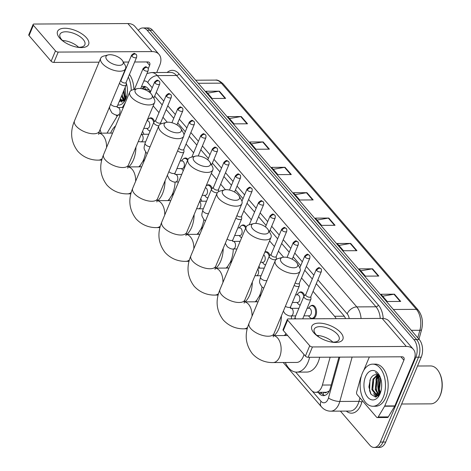 <?xml version="1.0" encoding="UTF-8"?>
<svg xmlns="http://www.w3.org/2000/svg" width="471" height="471" viewBox="0 0 471 471"><rect width="100%" height="100%" fill="white"/><g stroke="black" fill="none" stroke-linecap="round" stroke-linejoin="round"><path stroke-width="0.71" d="M149.001 118.551A6.741 4.056 89.7 0 1 150.814 117.832A6.741 4.056 89.7 0 1 154.464 121.547M183.637 158.721A6.741 4.056 89.7 0 1 185.45 157.997A6.741 4.056 89.7 0 1 187.982 159.445M206.734 185.503A6.741 4.056 89.7 0 1 208.541 184.779A6.741 4.056 89.7 0 1 212.197 188.494M241.37 225.668A6.741 4.056 89.7 0 1 243.183 224.95A6.741 4.056 89.7 0 1 246.127 227.022M264.82 252.185A6.741 4.056 89.7 0 1 266.274 251.726A6.741 4.056 89.7 0 1 269.924 255.447M299.097 292.621A6.741 4.056 89.7 0 1 300.91 291.896A6.741 4.056 89.7 0 1 304.56 295.611M310.642 306.009A6.741 4.056 89.7 0 1 312.456 305.285A6.741 4.056 89.7 0 1 316.076 308.905A6.741 4.056 89.7 0 1 315.829 315.894A6.741 4.056 89.7 0 1 312.526 318.761A6.741 4.056 89.7 0 1 310.707 318.06M323.536 318.72A6.741 4.056 89.7 0 1 324.001 318.673A6.741 4.056 89.7 0 1 324.472 318.72M324.154 392.29A4.21 2.538 -90.3 0 0 326.703 392.155L328.84 391.195A12.635 4.298 -164.5 0 0 329.099 391.354M326.703 392.155A12.635 7.607 89.7 0 1 325.661 392.284L315.57 392.337A12.635 7.607 -90.3 0 0 322.411 385.043L330.142 357.177M149.531 90.244L146.599 89.225L143.679 89.243M125.398 102.466L122.395 107.476M117.844 115.083L107.041 133.122M336.117 318.655A12.635 7.607 -90.3 0 0 334.563 316.259L313.068 291.331M309.076 286.698L301.522 277.943M283.642 257.201L278.432 251.161M274.434 246.527L269.553 240.869M251.343 219.751L243.795 210.996M225.45 189.719L220.705 184.214M216.707 179.581L211.367 173.387M193.616 152.798L186.063 144.044M167.264 122.242L162.972 117.267M158.974 112.634L153.181 105.904M295.664 372.066L311.172 390.047A12.635 7.607 -90.3 0 0 315.57 392.337M150.078 131.179A6.741 4.056 89.7 0 1 149.066 130.602M207.805 198.126A6.741 4.056 89.7 0 1 206.793 197.549M265.538 265.073A6.741 4.056 89.7 0 1 264.525 264.502M300.174 305.243A6.741 4.056 89.7 0 1 299.162 304.666M377.972 396.182A16.85 10.138 89.7 0 1 377.73 395.705A16.85 10.138 89.7 0 0 377.972 396.182M377.701 395.646A16.85 10.138 89.7 0 1 376.753 393.309A16.85 10.138 89.7 0 0 377.701 395.646M375.887 380.144A16.85 10.138 89.7 0 1 377.253 375.469A16.85 10.138 89.7 0 0 375.887 380.144M123.708 101.318A16.85 10.138 89.7 0 1 123.467 100.847A16.85 10.138 89.7 0 0 123.708 101.318M123.437 100.782A16.85 10.138 89.7 0 1 122.489 98.445A16.85 10.138 89.7 0 0 123.437 100.782M138.321 30.374A12.635 7.607 89.7 0 1 142.754 27.96A12.635 7.607 89.7 0 1 147.152 30.244L413.921 339.609A12.635 7.607 89.7 0 1 415.84 357.206L380.344 442.063A12.635 7.607 89.7 0 1 374.162 447.45A12.635 7.607 89.7 0 1 369.764 445.16L340.415 411.124M101.324 133.152A12.635 7.607 89.7 0 1 100.129 129.443M374.162 447.45L379.544 447.421A12.635 7.607 89.7 0 0 385.725 442.039L421.221 357.183A12.635 7.607 89.7 0 0 419.302 339.579L152.533 30.221A12.635 7.607 89.7 0 0 148.141 27.93L145.451 27.942A12.635 7.607 89.7 0 1 149.843 30.232L416.611 339.597A12.635 7.607 89.7 0 1 418.531 357.195L383.035 442.051A12.635 7.607 89.7 0 1 376.853 447.438A12.635 7.607 89.7 0 0 383.035 442.051L418.531 357.195A12.635 7.607 89.7 0 0 416.611 339.597L149.843 30.232A12.635 7.607 89.7 0 0 145.451 27.942L142.754 27.96M379.785 394.245A16.85 10.138 89.7 0 1 379.591 376.353A16.85 10.138 89.7 0 0 379.785 394.245M125.527 99.381A16.85 10.138 89.7 0 1 123.879 90.473A16.85 10.138 89.7 0 0 125.527 99.381M318.137 392.325L319.032 393.362A12.635 7.607 -90.3 0 0 323.43 395.646A12.635 7.607 -90.3 0 0 330.271 388.357L338.932 357.13M150.655 91.539L148.159 88.648A12.635 7.607 -90.3 0 0 143.761 86.358A12.635 7.607 -90.3 0 0 141.324 87.047M345.567 318.608A12.635 7.607 -90.3 0 0 343.606 315.305L316.294 283.63M312.297 278.997L304.749 270.242M300.751 265.603L293.197 256.848M289.206 252.215L281.652 243.46M277.66 238.826L270.107 230.072M266.109 225.438L258.561 216.684M254.564 212.044L247.016 203.289M243.018 198.656L235.471 189.901M231.473 185.268L223.925 176.513M219.928 171.88L212.38 163.125M208.382 158.486L200.834 149.731M196.837 145.097L189.289 136.343M185.291 131.709L177.744 122.955M173.746 118.321L166.192 109.566M162.201 104.927L154.647 96.172M324.772 395.44A12.635 7.607 89.7 0 1 321.722 393.344L320.828 392.308M141.995 88.789A12.635 7.607 89.7 0 1 145.109 86.552M122.201 94.494A16.85 10.138 -90.3 0 0 122.966 97.833M123.69 99.84A16.85 10.138 -90.3 0 0 124.026 100.606M377.925 375.464A16.85 10.138 -90.3 0 0 377.147 377.671M376.406 381.104A16.85 10.138 -90.3 0 0 377.224 392.696M377.948 394.704A16.85 10.138 -90.3 0 0 378.29 395.463M356.936 250.684L343.483 250.755L337.23 243.501L350.683 243.43L356.936 250.684M378.819 276.059L365.366 276.13L359.114 268.882L372.567 268.811L378.819 276.059M400.703 301.44L387.25 301.511L380.998 294.257L394.451 294.187L400.703 301.44M291.29 174.553L277.831 174.623L271.579 167.37L285.037 167.299L291.29 174.553M269.406 149.172L255.947 149.242L249.695 141.995L263.154 141.924L269.406 149.172M247.522 123.796L234.069 123.867L227.817 116.614L241.27 116.543L247.522 123.796M225.638 98.415L212.185 98.486L205.933 91.239L219.386 91.168L225.638 98.415M335.052 225.303L321.599 225.374L315.346 218.126L328.799 218.055L335.052 225.303M313.174 199.928L299.715 199.998L293.462 192.751L306.921 192.674L313.174 199.928M295.129 194.676L306.433 192.721A3.368 2.196 -40.8 0 1 306.921 192.674M317.012 220.057L328.316 218.097A3.368 2.196 -40.8 0 1 328.799 218.055M207.593 93.17L218.903 91.209A3.368 2.196 -40.8 0 1 219.386 91.168M229.477 118.545L240.787 116.59A3.368 2.196 -40.8 0 1 241.27 116.543M251.361 143.92L262.665 141.965A3.368 2.196 -40.8 0 1 263.154 141.924M273.245 169.301L284.549 167.346A3.368 2.196 -40.8 0 1 285.037 167.299M382.658 296.188L393.968 294.234A3.368 2.196 -40.8 0 1 394.451 294.187M360.774 270.807L372.084 268.853A3.368 2.196 -40.8 0 1 372.567 268.811M338.896 245.432L350.2 243.478A3.368 2.196 -40.8 0 1 350.683 243.43M59.623 37.992A16.85 7.754 -157.3 0 1 64.745 28.254A16.85 7.754 -157.3 0 1 86.534 37.851A16.85 7.754 -157.3 0 1 77.22 47.206A16.85 7.754 -157.3 0 1 63.556 41.489A16.85 7.754 -157.3 0 1 59.623 37.992M76.426 47.053A13.476 6.205 22.7 0 0 84.845 44.716A13.476 6.205 22.7 0 0 83.179 39.458A13.476 6.205 22.7 0 0 70.12 32.293A13.476 6.205 22.7 0 0 59.976 34.312A13.476 6.205 22.7 0 0 61.648 39.57A13.476 6.205 22.7 0 0 64.227 41.948M62.572 40.541A13.476 6.205 -157.3 0 1 78.592 47.241M117.12 116.29L115.937 114.918M156.708 72.522L159.722 65.31A16.85 10.992 139.2 0 0 159.027 54.383A16.85 10.992 139.2 0 0 152.039 51.586L58.192 52.081L53.859 62.431L99.04 62.19M159.027 54.383L134.847 26.347A16.85 10.992 139.2 0 0 127.865 23.55L34.012 24.045A2.108 0.971 22.7 0 0 33.111 24.439A2.108 0.971 22.7 0 0 33.376 25.263L29.043 35.613A2.108 0.971 -157.3 0 1 28.784 34.789L33.111 24.439M53.859 62.431A2.108 0.971 -157.3 0 1 51.139 61.23L55.466 50.88L33.376 25.263M55.466 50.88A2.108 0.971 22.7 0 0 58.192 52.081M51.139 61.23L29.043 35.613M123.302 62.066L128.701 62.037M134.647 62.001L147.711 61.937A4.21 2.749 -40.8 0 1 149.454 62.631A4.21 2.749 -40.8 0 1 149.631 65.369L148.224 68.731M126.146 82.802A14.742 8.872 89.7 0 1 125.839 98.798A14.742 8.872 89.7 0 1 125.28 99.999A14.742 8.872 89.7 0 1 117.797 105.021M126.475 83.814L126.222 84.327M120.329 98.969L123.219 100.818M120.058 99.616L122.272 100.806L124.391 100.753M122.801 100.847L125.115 99.952M121.96 95.277L124.892 100.123M121.441 96.302L124.474 100.388M125.233 87.235L125.192 94.724L126.263 97.685M123.973 90.255L124.35 94.724L125.94 98.557M127.4 89.425L127.353 92.234M119.181 101.718L125.698 99.116M128.347 77.073A21.06 12.676 89.7 0 1 131.221 90.444M124.903 70.203A21.06 12.676 89.7 0 1 125.215 70.367M129.466 74.389A21.06 12.676 89.7 0 1 133.899 89.525M119.94 99.887L121.907 102.125M125.268 87.153L125.327 95.26M120.37 99.899L122.23 102.048M107.153 60.07A9.267 4.268 22.7 0 0 118.374 65.328A9.267 4.268 22.7 0 0 122.713 61.047A9.267 4.268 22.7 0 0 121.954 59.994A9.267 4.268 22.7 0 0 108.094 54.93A9.267 4.268 22.7 0 0 107.153 60.07M122.713 61.047L124.98 64.963A13.476 6.205 -157.3 0 1 125.539 68.684A13.476 6.205 -157.3 0 1 115.401 70.703A13.476 6.205 -157.3 0 1 102.342 63.538A13.476 6.205 -157.3 0 1 100.676 58.28A13.476 6.205 -157.3 0 1 103.72 56.067L108.094 54.93M135.942 147.111A23.167 13.942 89.7 0 1 133.47 159.81A23.167 13.942 89.7 0 1 128.701 166.899M145.645 152.033A23.167 13.942 89.7 0 1 143.561 159.757A23.167 13.942 89.7 0 1 142.566 161.859M140.629 164.862A23.167 13.942 89.7 0 1 138.792 166.846M110.597 133.099A23.167 13.942 89.7 0 1 115.601 125.881M142.566 131.274A23.167 13.942 89.7 0 1 143.908 134.264M136.243 93.811A9.267 4.268 22.7 0 0 147.47 99.069A9.267 4.268 22.7 0 0 151.809 94.789A9.267 4.268 22.7 0 0 151.044 93.735A9.267 4.268 22.7 0 0 137.191 88.672A9.267 4.268 22.7 0 0 136.243 93.811M151.809 94.789L154.076 98.698A13.476 6.205 -157.3 0 1 154.635 102.425A13.476 6.205 -157.3 0 1 144.497 104.444A13.476 6.205 -157.3 0 1 131.438 97.279A13.476 6.205 -157.3 0 1 129.766 92.022A13.476 6.205 -157.3 0 1 132.81 89.808L137.191 88.672M165.038 180.846A23.167 13.942 89.7 0 1 162.56 193.552A23.167 13.942 89.7 0 1 157.797 200.64M175.094 182.024A23.167 13.942 89.7 0 1 172.651 193.499A23.167 13.942 89.7 0 1 171.656 195.6M169.725 198.603A23.167 13.942 89.7 0 1 167.888 200.587M139.687 166.84A23.167 13.942 89.7 0 1 144.697 159.622M165.339 127.553A9.267 4.268 22.7 0 0 176.56 132.804A9.267 4.268 22.7 0 0 180.899 128.53A9.267 4.268 22.7 0 0 180.14 127.47A9.267 4.268 22.7 0 0 166.281 122.413A9.267 4.268 22.7 0 0 165.339 127.553M180.899 128.53L183.172 132.439A13.476 6.205 -157.3 0 1 183.731 136.16A13.476 6.205 -157.3 0 1 173.593 138.186A13.476 6.205 -157.3 0 1 160.534 131.02A13.476 6.205 -157.3 0 1 158.862 125.757A13.476 6.205 -157.3 0 1 161.906 123.543L166.281 122.413M194.129 214.588A23.167 13.942 89.7 0 1 191.656 227.293A23.167 13.942 89.7 0 1 186.887 234.381M203.831 219.545A23.167 13.942 89.7 0 1 201.747 227.24A23.167 13.942 89.7 0 1 200.752 229.342M198.815 232.344A23.167 13.942 89.7 0 1 196.978 234.328M168.783 200.581A23.167 13.942 89.7 0 1 173.793 193.357M200.758 198.75A23.167 13.942 89.7 0 1 201.888 201.211M194.435 161.288A9.267 4.268 22.7 0 0 205.656 166.546A9.267 4.268 22.7 0 0 209.995 162.271A9.267 4.268 22.7 0 0 209.236 161.212A9.267 4.268 22.7 0 0 195.377 156.154A9.267 4.268 22.7 0 0 194.435 161.288M209.995 162.271L212.262 166.181A13.476 6.205 -157.3 0 1 212.821 169.901A13.476 6.205 -157.3 0 1 202.683 171.927A13.476 6.205 -157.3 0 1 189.625 164.756A13.476 6.205 -157.3 0 1 187.958 159.498A13.476 6.205 -157.3 0 1 191.002 157.285L195.377 156.154M223.225 248.329A23.167 13.942 89.7 0 1 220.752 261.034A23.167 13.942 89.7 0 1 215.983 268.117M233.304 248.982A23.167 13.942 89.7 0 1 230.843 260.981A23.167 13.942 89.7 0 1 229.848 263.083M227.911 266.086A23.167 13.942 89.7 0 1 226.074 268.064M197.879 234.322A23.167 13.942 89.7 0 1 202.883 227.099M232.633 240.628A23.167 13.942 89.7 0 1 232.768 241.358M223.525 195.029A9.267 4.268 22.7 0 0 234.752 200.287A9.267 4.268 22.7 0 0 239.091 196.007A9.267 4.268 22.7 0 0 238.326 194.953A9.267 4.268 22.7 0 0 224.473 189.895A9.267 4.268 22.7 0 0 223.525 195.029M239.091 196.007L241.358 199.922A13.476 6.205 -157.3 0 1 241.917 203.643A13.476 6.205 -157.3 0 1 231.779 205.668A13.476 6.205 -157.3 0 1 218.721 198.497A13.476 6.205 -157.3 0 1 217.049 193.24A13.476 6.205 -157.3 0 1 220.092 191.026L224.473 189.895M252.321 282.07A23.167 13.942 89.7 0 1 249.842 294.769A23.167 13.942 89.7 0 1 245.079 301.858M262.023 286.98A23.167 13.942 89.7 0 1 259.933 294.716A23.167 13.942 89.7 0 1 258.938 296.818M257.007 299.821A23.167 13.942 89.7 0 1 255.17 301.805M226.969 268.064A23.167 13.942 89.7 0 1 231.979 260.84M258.944 266.233A23.167 13.942 89.7 0 1 259.857 268.158M252.621 228.771A9.267 4.268 22.7 0 0 263.848 234.028A9.267 4.268 22.7 0 0 268.182 229.748A9.267 4.268 22.7 0 0 267.422 228.694A9.267 4.268 22.7 0 0 253.563 223.631A9.267 4.268 22.7 0 0 252.621 228.771M268.182 229.748L270.454 233.657A13.476 6.205 -157.3 0 1 271.013 237.384A13.476 6.205 -157.3 0 1 260.875 239.403A13.476 6.205 -157.3 0 1 247.817 232.238A13.476 6.205 -157.3 0 1 246.145 226.981A13.476 6.205 -157.3 0 1 249.188 224.767L253.563 223.631M281.411 315.811A23.167 13.942 89.7 0 1 278.938 328.511A23.167 13.942 89.7 0 1 274.169 335.599M285.161 335.54A23.167 13.942 89.7 0 1 286.05 333.656A23.167 13.942 89.7 0 1 284.26 335.546M256.065 301.799A23.167 13.942 89.7 0 1 261.075 294.581M290.56 306.892A23.167 13.942 89.7 0 1 290.866 308.346M291.502 315.923A23.167 13.942 89.7 0 1 291.337 318.891M281.717 262.512A9.267 4.268 22.7 0 0 292.938 267.764A9.267 4.268 22.7 0 0 297.278 263.489A9.267 4.268 22.7 0 0 296.518 262.435A9.267 4.268 22.7 0 0 282.659 257.372A9.267 4.268 22.7 0 0 281.717 262.512M297.278 263.489L299.544 267.398A13.476 6.205 -157.3 0 1 300.104 271.125A13.476 6.205 -157.3 0 1 289.965 273.145A13.476 6.205 -157.3 0 1 276.907 265.98A13.476 6.205 -157.3 0 1 275.241 260.722A13.476 6.205 -157.3 0 1 278.284 258.502L282.659 257.372M273.215 336.906L273.934 333.698A13.476 6.205 22.7 0 1 263.789 335.717A13.476 6.205 22.7 0 1 250.731 328.552A13.476 6.205 22.7 0 1 249.065 323.294C244.378 334.381 245.468 344.513 252.332 353.692C259.374 361.363 267.94 362.723 273.092 362.564L296.642 362.435A13.476 8.113 -90.3 0 0 303.236 356.694A13.476 8.113 -90.3 0 0 303.989 354.463M309.606 357.283A23.167 13.942 89.7 0 1 308.034 362.252A23.167 13.942 89.7 0 1 296.689 372.125A23.167 13.942 89.7 0 1 285.302 362.499M319.697 357.23A23.167 13.942 89.7 0 1 318.125 362.199A23.167 13.942 89.7 0 1 306.78 372.072L296.689 372.125M317.972 335.47A23.167 13.942 89.7 0 1 318.52 336.836M119.44 83.267A3.792 1.743 22.7 0 0 124.556 85.704A3.792 1.743 22.7 0 0 126.175 84.992A3.792 1.743 22.7 0 0 126.24 84.609L126.122 82.384M121.182 80.176A2.738 1.26 22.7 0 0 121.018 80.4A2.738 1.26 22.7 0 0 121.359 81.465A2.738 1.26 22.7 0 0 124.897 83.026A2.738 1.26 22.7 0 0 126.069 82.513L136.619 57.297C136.855 55.672 136.702 54.724 136.166 54.453A2.738 1.784 -40.8 0 0 135.03 54A2.738 1.784 139.2 0 0 131.904 56.255A2.738 1.26 22.7 0 0 134.559 57.709A2.738 1.26 22.7 0 0 136.619 57.297M146.946 120.8L147.464 120.794A3.792 2.278 89.7 0 1 149.501 122.831A3.792 2.278 89.7 0 1 149.36 126.764A3.792 2.278 89.7 0 1 147.505 128.377L143.773 128.395M150.196 130.891A6.317 3.803 89.7 0 1 148.053 129.796L146.799 128.383M147.123 120.382L148 119.369A6.317 3.803 89.7 0 1 150.143 118.256A6.317 3.803 89.7 0 1 153.746 122.413M155.819 120.341A2.738 1.26 22.7 0 0 155.654 120.57A2.738 1.26 22.7 0 0 155.995 121.636A2.738 1.26 22.7 0 0 159.539 123.196A2.738 1.26 22.7 0 0 160.705 122.684L171.256 97.468C171.491 95.843 171.338 94.895 170.802 94.624A2.738 1.784 -40.8 0 0 169.666 94.171A2.738 1.784 139.2 0 0 166.546 96.42A2.738 1.26 22.7 0 0 169.195 97.88A2.738 1.26 22.7 0 0 171.256 97.468M155.707 120.441L154.046 121.918A3.792 1.743 22.7 0 0 153.817 122.23A3.792 1.743 22.7 0 0 155.124 124.462A3.792 1.743 22.7 0 0 158.821 125.857M180.122 160.976L182.106 160.964A3.792 2.278 89.7 0 1 184.137 163.001A3.792 2.278 89.7 0 1 184.002 166.928A3.792 2.278 89.7 0 1 182.142 168.547L176.949 168.577M183.337 170.549A6.317 3.803 89.7 0 1 182.695 169.966L181.435 168.547M181.4 160.97L182.636 159.539A6.317 3.803 89.7 0 1 184.779 158.421A6.317 3.803 89.7 0 1 187.57 160.417M177.626 150.749A3.792 1.743 22.7 0 0 182.283 152.651A3.792 1.743 22.7 0 0 183.908 151.939A3.792 1.743 22.7 0 0 183.967 151.556L183.855 149.336M178.792 147.971A2.738 1.26 22.7 0 0 179.086 148.418A2.738 1.26 22.7 0 0 182.63 149.978A2.738 1.26 22.7 0 0 183.802 149.46L194.346 124.244C194.582 122.619 194.435 121.671 193.893 121.4A2.738 1.784 -40.8 0 0 192.757 120.947A2.738 1.784 139.2 0 0 189.636 123.202A2.738 1.26 22.7 0 0 192.286 124.656A2.738 1.26 22.7 0 0 194.346 124.244M205.356 187.752A3.792 2.278 89.7 0 1 207.269 189.901A3.792 2.278 89.7 0 1 207.093 193.711A3.792 2.278 89.7 0 1 205.238 195.324L202.183 195.341M207.929 197.838A6.317 3.803 89.7 0 1 205.786 196.743L204.532 195.33M206.121 185.927A6.317 3.803 89.7 0 1 207.876 185.203A6.317 3.803 89.7 0 1 211.473 189.36M213.44 187.393L211.779 188.865A3.792 1.743 22.7 0 0 211.55 189.183A3.792 1.743 22.7 0 0 213.027 191.532A3.792 1.743 22.7 0 0 216.919 192.822A3.792 1.743 22.7 0 0 217.278 192.798M213.551 187.293A2.738 1.26 22.7 0 0 213.387 187.517A2.738 1.26 22.7 0 0 213.728 188.588A2.738 1.26 22.7 0 0 217.266 190.143A2.738 1.26 22.7 0 0 218.438 189.63L228.983 164.414C229.224 162.789 229.071 161.841 228.535 161.571A2.738 1.784 -40.8 0 0 227.399 161.117A2.738 1.784 139.2 0 0 224.273 163.372A2.738 1.26 22.7 0 0 226.928 164.826A2.738 1.26 22.7 0 0 228.983 164.414M237.855 227.923L239.833 227.911A3.792 2.278 89.7 0 1 241.87 229.948A3.792 2.278 89.7 0 1 241.729 233.881A3.792 2.278 89.7 0 1 239.874 235.494L234.676 235.524M241.617 237.808A6.317 3.803 89.7 0 1 240.422 236.913L239.168 235.5M239.127 227.917L240.369 226.486A6.317 3.803 89.7 0 1 242.512 225.374A6.317 3.803 89.7 0 1 245.668 228.117M235.859 218.126A3.792 1.743 22.7 0 0 240.016 219.598A3.792 1.743 22.7 0 0 241.635 218.885A3.792 1.743 22.7 0 0 241.7 218.503L241.582 216.283M236.954 215.512A2.738 1.26 22.7 0 0 240.357 216.925A2.738 1.26 22.7 0 0 241.529 216.407L252.079 191.197C252.315 189.572 252.162 188.618 251.626 188.353A2.738 1.784 -40.8 0 0 250.49 187.894A2.738 1.784 139.2 0 0 247.363 190.149A2.738 1.26 22.7 0 0 250.019 191.603A2.738 1.26 22.7 0 0 252.079 191.197M263.683 254.905A3.792 2.278 89.7 0 1 264.82 260.657A3.792 2.278 89.7 0 1 262.965 262.276L260.593 262.288M265.656 264.784A6.317 3.803 89.7 0 1 263.513 263.695L262.259 262.276M264.767 252.309A6.317 3.803 89.7 0 1 265.603 252.15A6.317 3.803 89.7 0 1 269.2 256.312M271.166 254.34L269.506 255.818A3.792 1.743 22.7 0 0 269.277 256.13A3.792 1.743 22.7 0 0 270.754 258.479A3.792 1.743 22.7 0 0 274.652 259.768A3.792 1.743 22.7 0 0 276.271 259.056A3.792 1.743 22.7 0 0 276.336 258.673L276.218 256.454M271.278 254.24A2.738 1.26 22.7 0 0 271.113 254.464A2.738 1.26 22.7 0 0 271.455 255.535A2.738 1.26 22.7 0 0 274.993 257.095A2.738 1.26 22.7 0 0 276.165 256.577L286.715 231.361C286.951 229.736 286.798 228.788 286.262 228.517A2.738 1.784 -40.8 0 0 285.126 228.064A2.738 1.784 139.2 0 0 282.005 230.319A2.738 1.26 22.7 0 0 284.655 231.773A2.738 1.26 22.7 0 0 286.715 231.361M295.582 294.87L297.566 294.864A3.792 2.278 89.7 0 1 299.597 296.895A3.792 2.278 89.7 0 1 299.462 300.828A3.792 2.278 89.7 0 1 297.601 302.441L292.403 302.47M300.292 304.955A6.317 3.803 89.7 0 1 298.155 303.86L296.895 302.447M296.86 294.864L298.096 293.439A6.317 3.803 89.7 0 1 300.239 292.32A6.317 3.803 89.7 0 1 303.842 296.477M307.127 308.264L309.111 308.252A3.792 2.278 89.7 0 1 311.143 310.289A3.792 2.278 89.7 0 1 311.007 314.216A3.792 2.278 89.7 0 1 309.147 315.835L303.954 315.858M294.122 285.432A3.792 1.743 22.7 0 0 297.743 286.545A3.792 1.743 22.7 0 0 299.362 285.832A3.792 1.743 22.7 0 0 299.426 285.45L299.315 283.23M308.405 308.258L309.641 306.827A6.317 3.803 89.7 0 1 311.784 305.708A6.317 3.803 89.7 0 1 315.181 309.1A6.317 3.803 89.7 0 1 314.946 315.652A6.317 3.803 89.7 0 1 311.855 318.343A6.317 3.803 89.7 0 1 309.7 317.254L308.44 315.835M295.187 282.883A2.738 1.26 22.7 0 0 298.09 283.872A2.738 1.26 22.7 0 0 299.262 283.359L309.806 258.143C310.042 256.518 309.894 255.57 309.353 255.3A2.738 1.784 -40.8 0 0 308.217 254.846A2.738 1.784 139.2 0 0 305.096 257.095A2.738 1.26 22.7 0 0 307.746 258.555A2.738 1.26 22.7 0 0 309.806 258.143M305.809 294.51L304.142 295.982A3.792 1.743 22.7 0 0 303.919 296.3A3.792 1.743 22.7 0 0 305.391 298.649A3.792 1.743 22.7 0 0 309.288 299.939A3.792 1.743 22.7 0 0 310.913 299.226A3.792 1.743 22.7 0 0 310.972 298.844L310.86 296.618M305.92 294.41A2.738 1.26 22.7 0 0 305.756 294.634A2.738 1.26 22.7 0 0 306.091 295.706A2.738 1.26 22.7 0 0 309.635 297.26A2.738 1.26 22.7 0 0 310.807 296.748L321.352 271.531C321.587 269.907 321.44 268.959 320.898 268.688A2.738 1.784 -40.8 0 0 319.762 268.235A2.738 1.784 139.2 0 0 316.642 270.489A2.738 1.26 22.7 0 0 319.291 271.944A2.738 1.26 22.7 0 0 321.352 271.531M313.886 332.856A16.85 7.754 -157.3 0 1 319.002 323.118A16.85 7.754 -157.3 0 1 340.792 332.714A16.85 7.754 -157.3 0 1 331.484 342.07A16.85 7.754 -157.3 0 1 317.819 336.353A16.85 7.754 -157.3 0 1 313.886 332.856M330.689 341.917A13.476 6.205 22.7 0 0 339.108 339.579A13.476 6.205 22.7 0 0 337.436 334.322A13.476 6.205 22.7 0 0 324.378 327.151A13.476 6.205 22.7 0 0 314.239 329.176A13.476 6.205 22.7 0 0 315.911 334.434A13.476 6.205 22.7 0 0 318.484 336.812M316.83 335.405A13.476 6.205 -157.3 0 1 332.856 342.105M384.619 406.238A2.108 1.266 -90.3 0 0 384.76 405.955L394.851 405.902A2.108 1.266 89.7 0 1 394.71 406.185L384.619 406.238L378.207 416.953A2.108 1.266 -90.3 0 1 377.318 417.565A2.108 1.266 -90.3 0 1 376.582 417.182L357.095 394.586A2.108 1.266 -90.3 0 1 356.665 391.972L360.48 378.237A2.108 1.266 -90.3 0 1 360.586 377.919L361.345 376.105M394.851 405.902L413.98 360.174A16.85 10.992 139.2 0 0 413.285 349.247A16.85 10.992 139.2 0 0 406.296 346.45L312.45 346.944L308.122 357.295L401.969 356.794A4.21 2.749 -40.8 0 1 403.718 357.495A4.21 2.749 -40.8 0 1 403.888 360.227L384.76 405.955M394.71 406.185L388.298 416.894A2.108 1.266 89.7 0 1 387.409 417.512L377.318 417.565M413.285 349.247L389.111 321.21A16.85 10.992 139.2 0 0 382.122 318.414L288.276 318.908A2.108 0.971 22.7 0 0 287.375 319.303A2.108 0.971 22.7 0 0 287.634 320.127L283.306 330.477A2.108 0.971 -157.3 0 1 283.047 329.653L287.375 319.303M308.122 357.295A2.108 0.971 -157.3 0 1 305.396 356.094L309.724 345.743L287.634 320.127M309.724 345.743A2.108 0.971 22.7 0 0 312.45 346.944M305.396 356.094L283.306 330.477M369.352 356.971L363.706 370.459M417.53 366.014L430.565 365.943A18.952 11.404 89.7 0 1 439.19 372.39L439.484 372.944A18.11 10.898 89.7 0 1 440.297 395.287A18.11 10.898 89.7 0 1 439.614 396.759L439.325 397.312A18.952 11.404 89.7 0 1 430.765 403.853L401.639 404.006M439.19 372.39A18.952 11.404 89.7 0 1 440.044 395.775A18.952 11.404 89.7 0 1 439.325 397.312M383.229 397.288A21.06 12.676 89.7 0 1 372.92 406.261A21.06 12.676 89.7 0 1 361.604 394.957A21.06 12.676 89.7 0 1 362.387 373.12A21.06 12.676 89.7 0 1 372.696 364.142A21.06 12.676 89.7 0 1 384.006 375.452A21.06 12.676 89.7 0 1 383.229 397.288M372.696 364.142L375.387 364.13A21.06 12.676 89.7 0 1 386.697 375.44A21.06 12.676 89.7 0 1 385.92 397.271A21.06 12.676 89.7 0 1 375.611 406.249L372.92 406.261M379.773 376.146L375.475 372.532L379.944 376.517M379.956 393.98L375.54 397.065L371.042 394.286L368.881 386.95L370.424 378.908C371.913 376.005 373.833 374.586 376.188 374.657A10.533 6.335 89.7 0 1 380.174 377.065M365.514 376.747A14.742 8.872 89.7 0 1 379.443 375.475A14.742 8.872 89.7 0 1 380.103 393.662A14.742 8.872 89.7 0 1 379.544 394.857A14.742 8.872 89.7 0 1 367.386 396.823A14.742 8.872 89.7 0 1 365.514 376.747M377.724 374.993L373.803 379.126L372.726 389.623L377.483 395.681M377.324 374.845L372.961 379.131L371.884 389.623L376.529 395.669L379.373 394.816M379.338 376.093L377.165 379.108L376.088 389.605L379.155 394.981M378.937 375.734L376.323 379.114L375.246 389.605L378.737 395.251M380.739 378.672L379.449 389.588L380.521 392.549M380.438 377.76L379.691 379.096L378.607 389.588L380.197 393.42M377.059 395.711L378.649 395.616M381.657 384.289L381.61 387.091M373.597 393.638L376.17 396.988M379.597 381.693L379.585 390.123M376.235 381.71L376.223 390.141M372.867 381.728L372.861 390.159M374.628 394.757L376.488 396.912M369.959 379.985L369.588 390.594L370.671 393.685M145.304 89.237A12.635 7.159 -149.1 0 1 145.027 86.582M323.801 392.29A12.635 8.248 139.2 0 0 323.141 394.645M150.632 91.515L148.471 91.527M344.295 316.206L334.563 316.259M331.201 384.995L322.411 385.043M312.143 391.007L320.987 401.263A8.425 5.069 -90.3 0 0 328.04 399.202A8.425 5.069 -90.3 0 0 328.481 397.93L339.803 357.124M352.131 357.059L339.815 401.457A16.85 10.138 89.7 0 1 338.937 404A16.85 10.138 89.7 0 1 330.689 411.177L349.865 411.077A16.85 10.138 -90.3 0 0 358.113 403.894A16.85 10.138 -90.3 0 0 358.984 401.351L359.95 397.895M362.276 400.591L361.822 402.234A2.108 0.718 15.5 0 0 358.984 401.351L339.815 401.457A8.425 2.867 -164.5 0 1 328.481 397.93M167.128 72.469A18.952 11.404 89.7 0 1 178.933 73.764L378.384 305.061A18.952 11.404 89.7 0 1 383.217 318.455M361.822 402.234A18.952 11.404 89.7 0 1 346.32 411.095M147.152 30.244L152.533 30.221M380.344 442.063L385.725 442.039M415.84 357.206L421.221 357.183M413.921 339.609L419.302 339.579M151.497 72.552A16.85 10.138 89.7 0 1 157.361 75.601L176.531 75.495A16.85 10.138 -90.3 0 0 170.673 72.446L151.497 72.552L146.993 73.488M152.239 87.747L147.747 82.531A8.425 5.499 -40.8 0 1 157.361 75.601L356.806 306.898L375.982 306.792L176.531 75.495A2.108 1.372 139.2 0 0 178.933 73.764M349.205 318.584A8.425 5.069 -90.3 0 0 347.192 313.833A8.425 5.499 -40.8 0 1 356.806 306.898A16.85 10.138 89.7 0 1 361.08 318.526M380.256 318.42A16.85 10.138 -90.3 0 0 375.982 306.792A2.108 1.372 139.2 0 0 378.384 305.061M347.192 313.833L317.878 279.833M313.88 275.199L306.333 266.445M302.335 261.811L294.787 253.057M290.79 248.423L283.242 239.668M279.244 235.029L271.696 226.274M267.699 221.641L260.151 212.886M256.153 208.253L248.606 199.498M244.608 194.864L237.06 186.11M233.063 181.47L225.515 172.716M221.517 168.082L213.964 159.328M209.972 154.694L202.418 145.939M198.426 141.306L190.873 132.551M186.875 127.912L179.327 119.157M175.33 114.524L167.782 105.769M163.784 101.135L156.237 92.381M147.747 82.531A8.425 5.069 -90.3 0 0 143.767 81.195M283.206 362.511L321.334 406.732A8.425 5.499 -40.8 0 1 320.987 401.263M321.722 393.344L319.032 393.362M198.285 83.273L221.364 83.155A4.21 2.749 -40.8 0 1 223.113 83.85L418.166 310.059A4.21 2.749 139.2 0 0 416.423 309.359L221.364 83.155A16.85 10.138 -90.3 0 0 215.5 80.105C217.219 79.617 219.757 80.865 223.113 83.85M418.166 310.059C422.263 315.488 423.411 322.011 421.616 329.623A4.21 1.431 -164.5 0 1 419.861 330.283A16.85 10.138 -90.3 0 0 416.423 309.359L393.344 309.482M417.771 337.807L419.861 330.283L411.318 330.324M312.65 199.928L306.433 192.721M290.766 174.553L284.549 167.346M268.882 149.177L262.665 141.965M246.998 123.796L240.787 116.59M225.12 98.421L218.903 91.209M334.534 225.309L328.316 218.097M356.417 250.684L350.2 243.478M378.301 276.065L372.084 268.853M400.185 301.44L393.968 294.234M152.039 51.586L127.865 23.55M149.631 65.369L146.675 61.942M125.31 99.687A16.85 10.138 89.7 0 1 123.561 91.233M101.76 160.105L98.527 160.122C93.376 160.281 84.809 158.921 77.768 151.25C70.903 142.071 69.814 131.939 74.5 120.853A13.476 6.205 22.7 0 0 76.167 126.11A13.476 6.205 22.7 0 0 89.225 133.275A13.476 6.205 22.7 0 0 99.369 131.256L125.539 68.684M106.558 147.511A13.476 8.113 -90.3 0 0 103.072 135.607A13.476 8.113 -90.3 0 0 98.751 133.175L112.587 133.093M98.527 160.122A13.476 8.113 -90.3 0 0 102.142 158.686M130.85 193.846L127.623 193.864C122.472 194.023 113.905 192.663 106.864 184.991C99.999 175.813 98.91 165.68 103.591 154.594A13.476 6.205 22.7 0 0 105.263 159.852A13.476 6.205 22.7 0 0 118.321 167.017A13.476 6.205 22.7 0 0 128.459 164.997L154.635 102.425M135.648 181.253A13.476 8.113 -90.3 0 0 132.168 169.348A13.476 8.113 -90.3 0 0 127.847 166.917L141.683 166.828M127.623 193.864A13.476 8.113 -90.3 0 0 131.232 192.427M159.946 227.587L156.719 227.599C151.562 227.764 143.001 226.404 135.96 218.732C129.095 209.554 128.006 199.416 132.687 188.335A13.476 6.205 22.7 0 0 134.359 193.593A13.476 6.205 22.7 0 0 147.417 200.758A13.476 6.205 22.7 0 0 157.555 198.733L183.731 136.16M164.744 214.988A13.476 8.113 -90.3 0 0 161.265 203.083A13.476 8.113 -90.3 0 0 156.943 200.658L170.773 200.569M156.719 227.599A13.476 8.113 -90.3 0 0 160.328 226.168M189.042 261.323L185.81 261.34C180.658 261.505 172.092 260.145 165.05 252.474C158.185 243.289 157.096 233.157 161.783 222.071A13.476 6.205 22.7 0 0 163.449 227.328A13.476 6.205 22.7 0 0 176.507 234.499A13.476 6.205 22.7 0 0 186.651 232.474L212.821 169.901M193.84 248.729A13.476 8.113 -90.3 0 0 190.355 236.825A13.476 8.113 -90.3 0 0 186.033 234.399M185.81 261.34A13.476 8.113 -90.3 0 0 189.424 259.91M218.132 295.064L214.906 295.082C209.754 295.24 201.188 293.88 194.146 286.215C187.281 277.03 186.192 266.898 190.873 255.812A13.476 6.205 22.7 0 0 192.545 261.069A13.476 6.205 22.7 0 0 205.603 268.24A13.476 6.205 22.7 0 0 215.742 266.215L241.917 203.643M222.93 282.47A13.476 8.113 -90.3 0 0 219.451 270.566A13.476 8.113 -90.3 0 0 215.129 268.14M214.906 295.082A13.476 8.113 -90.3 0 0 218.515 293.645M247.228 328.805L244.002 328.823C238.844 328.982 230.284 327.622 223.242 319.95C216.377 310.772 215.288 300.639 219.969 289.553A13.476 6.205 22.7 0 0 221.641 294.811A13.476 6.205 22.7 0 0 234.699 301.976A13.476 6.205 22.7 0 0 244.838 299.956L271.013 237.384M252.026 316.212A13.476 8.113 -90.3 0 0 248.547 304.307A13.476 8.113 -90.3 0 0 244.225 301.876M244.002 328.823A13.476 8.113 -90.3 0 0 247.611 327.386M273.092 362.564A13.476 8.113 -90.3 0 0 279.692 356.818A13.476 8.113 -90.3 0 0 277.643 338.043A13.476 8.113 -90.3 0 0 273.315 335.617L287.663 335.529M136.166 54.453C134.206 53.582 134.941 52.163 131.568 55.184A2.738 1.26 22.7 0 0 131.904 56.255M123.302 107.47L117.756 107.5A3.792 2.278 89.7 0 1 118.957 108.059A3.792 2.278 89.7 0 1 119.652 113.47A3.792 2.278 89.7 0 1 117.797 115.083C116.384 115.407 114.4 114.653 111.833 112.816L109.696 108.748L109.555 106.905M110.697 104.173A3.792 1.743 22.7 0 0 111.032 104.58A3.792 1.743 22.7 0 0 115.807 106.605A3.792 1.743 22.7 0 0 117.432 105.893L126.175 84.992M143.449 69.643A2.738 1.784 139.2 0 1 146.575 67.388A2.738 1.784 -40.8 0 1 147.711 67.842C145.751 66.97 146.487 65.557 143.113 68.572A2.738 1.26 22.7 0 0 143.449 69.643A2.738 1.26 22.7 0 0 146.104 71.097A2.738 1.26 22.7 0 0 148.165 70.685L140.688 88.56M155 83.031A2.738 1.784 139.2 0 1 158.121 80.776A2.738 1.784 -40.8 0 1 159.257 81.236C157.296 80.358 158.032 78.945 154.659 81.966A2.738 1.26 22.7 0 0 155 83.031A2.738 1.26 22.7 0 0 157.65 84.486A2.738 1.26 22.7 0 0 159.71 84.079L153.793 98.215M141.282 134.347A3.792 2.278 89.7 0 1 142.048 134.836A3.792 2.278 89.7 0 1 142.742 140.246A3.792 2.278 89.7 0 1 140.888 141.865L138.28 141.518M170.802 94.624C168.842 93.753 169.578 92.334 166.204 95.354A2.738 1.26 22.7 0 0 166.546 96.42M147.205 153.623L146.469 152.987C143.261 147.829 143.832 148.701 145.074 143.137A3.792 1.743 22.7 0 0 145.669 144.75A3.792 1.743 22.7 0 0 150.078 146.764M178.091 109.814A2.738 1.784 139.2 0 1 181.211 107.559A2.738 1.784 -40.8 0 1 182.348 108.012C180.393 107.141 181.129 105.722 177.75 108.742A2.738 1.26 22.7 0 0 178.091 109.814A2.738 1.26 22.7 0 0 180.74 111.268A2.738 1.26 22.7 0 0 182.801 110.856L176.937 124.868M193.893 121.4C191.938 120.529 192.674 119.116 189.295 122.13A2.738 1.26 22.7 0 0 189.636 123.202M181.718 174.417L175.483 174.453A3.792 2.278 89.7 0 1 176.684 175.006A3.792 2.278 89.7 0 1 177.379 180.417A3.792 2.278 89.7 0 1 175.524 182.03C174.117 182.354 172.127 181.6 169.56 179.769L167.358 175.294M168.883 171.656A3.792 1.743 22.7 0 0 173.54 173.552A3.792 1.743 22.7 0 0 175.159 172.839L183.908 151.939M201.182 136.59A2.738 1.784 139.2 0 1 204.308 134.335A2.738 1.784 -40.8 0 1 205.438 134.794C203.484 133.917 204.22 132.504 200.84 135.524A2.738 1.26 22.7 0 0 201.182 136.59A2.738 1.26 22.7 0 0 203.831 138.044A2.738 1.26 22.7 0 0 205.892 137.638L198.22 155.972M212.727 149.978A2.738 1.784 139.2 0 1 215.853 147.729A2.738 1.784 -40.8 0 1 216.99 148.182C215.029 147.311 215.765 145.892 212.386 148.913A2.738 1.26 22.7 0 0 212.727 149.978A2.738 1.26 22.7 0 0 215.382 151.438A2.738 1.26 22.7 0 0 217.437 151.026L211.585 165.015M199.569 201.6A3.792 2.278 89.7 0 1 199.775 201.788A3.792 2.278 89.7 0 1 200.475 207.199A3.792 2.278 89.7 0 1 198.615 208.812L196.631 208.618M228.535 161.571C226.575 160.699 227.31 159.28 223.931 162.301A2.738 1.26 22.7 0 0 224.273 163.372M205.468 220.934L204.196 219.933C200.987 214.776 201.559 215.653 202.807 210.084A3.792 1.743 22.7 0 0 203.395 211.697A3.792 1.743 22.7 0 0 208.176 213.722A3.792 1.743 22.7 0 0 208.488 213.71M235.818 176.76A2.738 1.784 139.2 0 1 238.944 174.505A2.738 1.784 -40.8 0 1 240.08 174.959C238.12 174.087 238.856 172.674 235.482 175.689A2.738 1.26 22.7 0 0 235.818 176.76A2.738 1.26 22.7 0 0 238.473 178.215A2.738 1.26 22.7 0 0 240.534 177.803L234.582 192.033M251.626 188.353C249.665 187.476 250.401 186.063 247.028 189.083A2.738 1.26 22.7 0 0 247.363 190.149M240.128 241.364L233.216 241.399A3.792 2.278 89.7 0 1 234.411 241.953A3.792 2.278 89.7 0 1 235.111 247.363A3.792 2.278 89.7 0 1 233.257 248.982C231.844 249.3 229.86 248.547 227.287 246.716L225.315 243.336M227.116 239.032A3.792 1.743 22.7 0 0 231.267 240.504A3.792 1.743 22.7 0 0 232.892 239.792L241.635 218.885M258.909 203.537A2.738 1.784 139.2 0 1 262.035 201.288A2.738 1.784 -40.8 0 1 263.171 201.741C261.211 200.87 261.947 199.451 258.573 202.471A2.738 1.26 22.7 0 0 258.909 203.537A2.738 1.26 22.7 0 0 261.564 204.997A2.738 1.26 22.7 0 0 263.625 204.585L255.747 223.419M270.454 216.931A2.738 1.784 139.2 0 1 273.58 214.676A2.738 1.784 -40.8 0 1 274.717 215.129C272.756 214.258 273.492 212.839 270.118 215.859A2.738 1.26 22.7 0 0 270.454 216.931A2.738 1.26 22.7 0 0 273.109 218.385A2.738 1.26 22.7 0 0 275.17 217.973L269.383 231.814M257.767 269.041A3.792 2.278 89.7 0 1 258.202 274.146A3.792 2.278 89.7 0 1 256.348 275.759L254.994 275.676M286.262 228.517C284.301 227.646 285.037 226.233 281.664 229.247A2.738 1.26 22.7 0 0 282.005 230.319M263.742 288.199L261.929 286.886C258.72 281.723 259.291 282.6 260.534 277.03A3.792 1.743 22.7 0 0 261.128 278.649A3.792 1.743 22.7 0 0 265.909 280.669A3.792 1.743 22.7 0 0 266.975 280.475M293.551 243.707A2.738 1.784 139.2 0 1 296.671 241.452A2.738 1.784 -40.8 0 1 297.807 241.911C295.847 241.034 296.583 239.621 293.209 242.642A2.738 1.26 22.7 0 0 293.551 243.707A2.738 1.26 22.7 0 0 296.2 245.161A2.738 1.26 22.7 0 0 298.261 244.755L292.214 259.215M309.353 255.3C307.398 254.428 308.134 253.009 304.755 256.03A2.738 1.26 22.7 0 0 305.096 257.095M298.891 308.305L290.943 308.346A3.792 2.278 89.7 0 1 292.144 308.905A3.792 2.278 89.7 0 1 292.838 314.316A3.792 2.278 89.7 0 1 290.984 315.929C289.577 316.253 287.587 315.493 285.02 313.662L283.354 311.178M285.373 306.338A3.792 1.743 22.7 0 0 289 307.451A3.792 1.743 22.7 0 0 290.619 306.739L299.362 285.832M320.898 268.688C318.944 267.816 319.679 266.403 316.3 269.418A2.738 1.26 22.7 0 0 316.642 270.489M294.611 318.873L295.17 317.201A3.792 1.743 22.7 0 0 295.764 318.82A3.792 1.743 22.7 0 0 295.817 318.867M406.296 346.45L382.122 318.414M403.888 360.227L400.939 356.8M378.207 416.953L388.298 416.894M379.573 394.551A16.85 10.138 89.7 0 1 379.349 376.105M144.479 86.794L143.113 89.072M321.334 406.732L322.712 408.122C325.025 410.123 327.681 411.148 330.689 411.177M421.616 329.623L418.96 339.191M215.5 80.105L195.642 80.205M74.5 120.853L100.676 58.28M98.651 134.471L99.369 131.256M103.591 154.594L129.766 92.022M127.741 168.206L128.459 164.997M132.687 188.335L158.862 125.757M156.837 201.947L157.555 198.733M161.783 222.071L187.958 159.498M185.933 235.688L186.651 232.474M199.869 234.311L186.039 234.381M190.873 255.812L217.049 193.24M215.023 269.43L215.742 266.215M228.965 268.052L215.135 268.123M219.969 289.553L246.145 226.981M244.119 303.171L244.838 299.956M258.055 301.793L244.225 301.864M273.934 333.698L300.104 271.125M249.065 323.294L275.241 260.722M117.756 107.5L117.126 107.394M120.123 115.071L117.797 115.083M117.432 105.893L117.144 107.406M121.071 80.27L120.47 80.806M131.568 55.184L121.018 80.4M150.143 118.256L152.227 118.245M143.113 68.572L134.406 89.396M148.165 70.685C148.4 69.06 148.247 68.112 147.711 67.842M145.616 141.836L140.888 141.865M148.795 134.241L141.312 134.282M154.659 81.966L150.125 92.799M159.71 84.079C159.946 82.454 159.793 81.501 159.257 81.236M160.758 122.554L160.829 123.914M145.074 143.137L153.817 122.23M166.204 95.354L155.654 120.57M184.779 158.421L186.863 158.415M177.75 108.742L171.903 122.725M182.801 110.856C183.036 109.231 182.889 108.283 182.348 108.012M175.483 174.453L174.859 174.347L175.159 172.839M178.538 182.018L175.524 182.03M189.295 122.13L183.955 134.894M207.876 185.203L209.96 185.191M200.84 135.524L191.827 157.073M205.892 137.638C206.127 136.013 205.98 135.059 205.438 134.794M203.348 208.788L198.615 208.812M206.528 201.188L199.722 201.223M212.386 148.913L207.811 159.852M217.437 151.026C217.673 149.401 217.525 148.453 216.99 148.182M218.491 189.501L218.597 191.609M202.807 210.084L211.55 189.183M223.931 162.301L213.387 187.517M242.512 225.374L244.596 225.362M235.482 175.689L229.471 190.054M240.534 177.803C240.769 176.178 240.616 175.23 240.08 174.959M233.216 241.399L232.586 241.293M236.948 248.959L233.257 248.982M232.892 239.792L232.603 241.305M247.028 189.083L241.947 201.229M265.603 252.15L267.687 252.138M258.573 202.471L249.253 224.749M263.625 204.585C263.86 202.96 263.707 202.012 263.171 201.741M261.075 275.735L256.348 275.759M264.255 268.134L258.132 268.17M270.118 215.859L265.485 226.934M275.17 217.973C275.405 216.348 275.252 215.4 274.717 215.129M276.035 259.615L276.271 259.056M260.534 277.03L269.277 256.13M281.664 229.247L271.113 254.464M300.239 292.32L302.323 292.308M293.209 242.642L287.033 257.401M298.261 244.755C298.496 243.13 298.343 242.176 297.807 241.911M290.943 308.346L290.319 308.24M295.717 315.906L290.984 315.929M311.855 318.343L313.939 318.337M290.619 306.739L290.33 308.252M311.784 305.708L313.869 305.697M304.755 256.03L299.797 267.875M302.706 318.832L310.913 299.226M295.17 317.201L303.919 296.3M316.3 269.418L305.756 294.634"/></g></svg>
